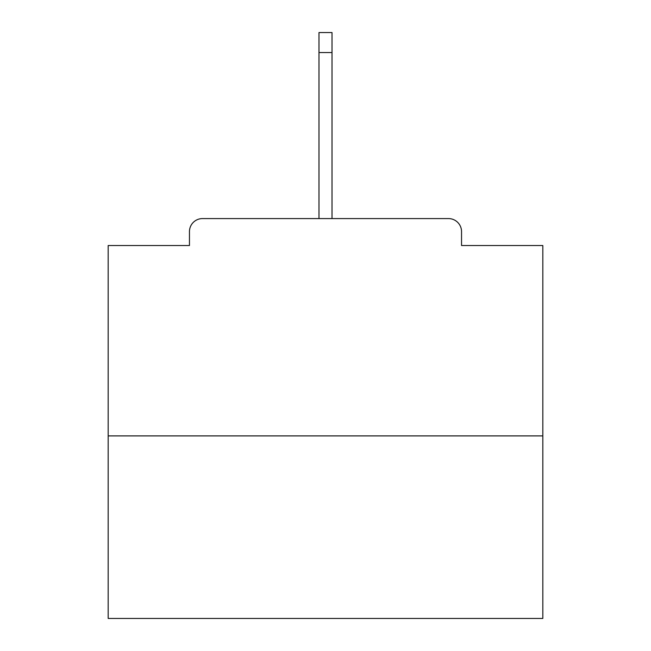 <?xml version="1.0" encoding="UTF-8"?>
<svg xmlns="http://www.w3.org/2000/svg" width="651" height="651" viewBox="0 0 651 651"><rect width="100%" height="100%" fill="white"/><g stroke="black" fill="none" stroke-linecap="round" stroke-linejoin="round"><path stroke-width="0.98" d="M461.543 245.525L461.543 231.618L461.543 245.525L542.82 245.525L542.82 618.45L108.18 618.45L108.18 245.525L189.457 245.525L189.457 231.618L189.457 245.525M542.82 435.901L108.18 435.901M461.543 231.618A13.036 13.036 0 0 0 448.506 218.581L202.494 218.581A13.036 13.036 0 0 0 189.457 231.618M448.506 218.581L381.136 218.581M269.864 218.581L202.494 218.581M332.018 52.544L318.982 52.544L318.982 32.55L332.018 32.55L332.018 218.581M318.982 52.544L318.982 218.581"/></g></svg>
